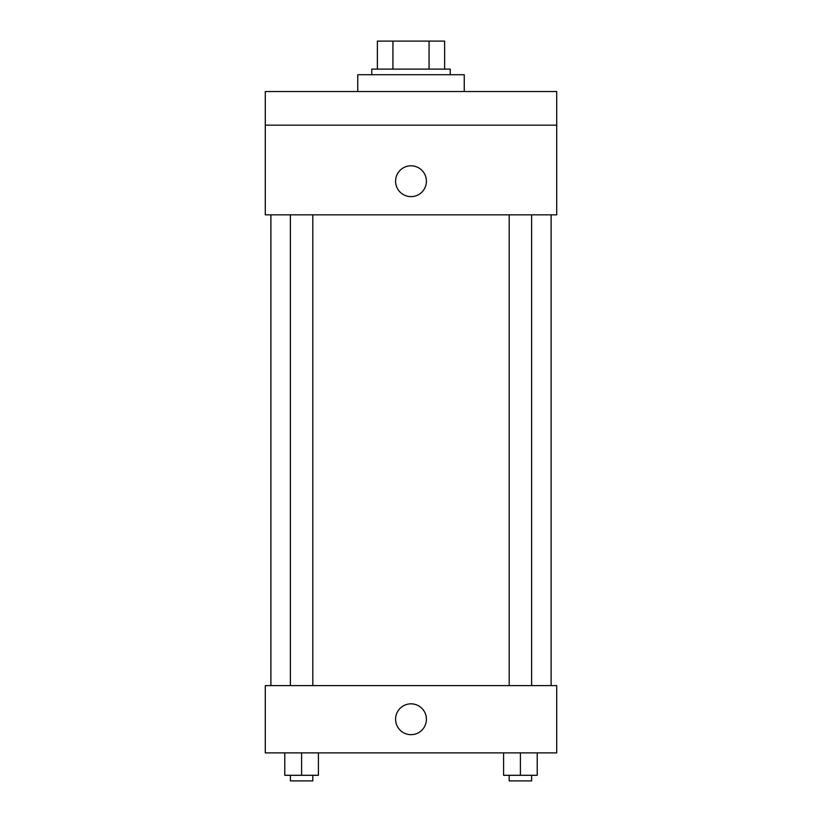 <?xml version="1.0" encoding="UTF-8"?>
<svg xmlns="http://www.w3.org/2000/svg" width="822" height="822" viewBox="0 0 822 822"><rect width="100%" height="100%" fill="white"/><g stroke="black" fill="none" stroke-linecap="round" stroke-linejoin="round"><path stroke-width="1.23" d="M392.926 69.12L392.926 41.1L377.37 41.1L377.37 69.12L377.37 41.1M392.926 41.1L444.63 41.1L444.63 69.12M429.074 69.12L429.074 41.1M371.77 74.73L371.77 69.12L450.23 69.12L450.23 74.73M464.245 91.54L464.245 74.73L357.755 74.73L357.755 91.54M265.28 91.54L556.72 91.54L556.72 125.17L265.28 125.17L265.28 91.54M556.72 125.17L556.72 214.84L265.28 214.84L265.28 125.17M411 196.622A15.413 15.413 0 0 1 397.653 173.504A15.413 15.413 0 0 1 424.347 173.504A15.413 15.413 0 0 1 411 196.622M265.28 685.62L556.72 685.62L556.72 752.88L265.28 752.88L265.28 685.62M411 734.663A15.413 15.413 0 0 1 397.653 711.544A15.413 15.413 0 0 1 424.347 711.544A15.413 15.413 0 0 1 411 734.663M503.588 752.88L503.588 775.3L537.218 775.3L537.218 752.88L537.218 775.3M520.398 775.3L520.398 752.88M531.608 775.3L531.608 780.9L509.188 780.9L509.188 775.3M284.782 752.88L284.782 775.3L318.412 775.3L318.412 752.88L318.412 775.3M301.602 775.3L301.602 752.88M312.812 775.3L312.812 780.9L290.392 780.9L290.392 775.3M551.11 685.62L551.11 214.84M270.89 685.62L270.89 214.84M509.188 214.84L509.188 685.62M531.608 214.84L531.608 685.62M312.812 685.62L312.812 214.84M290.392 685.62L290.392 214.84"/></g></svg>

